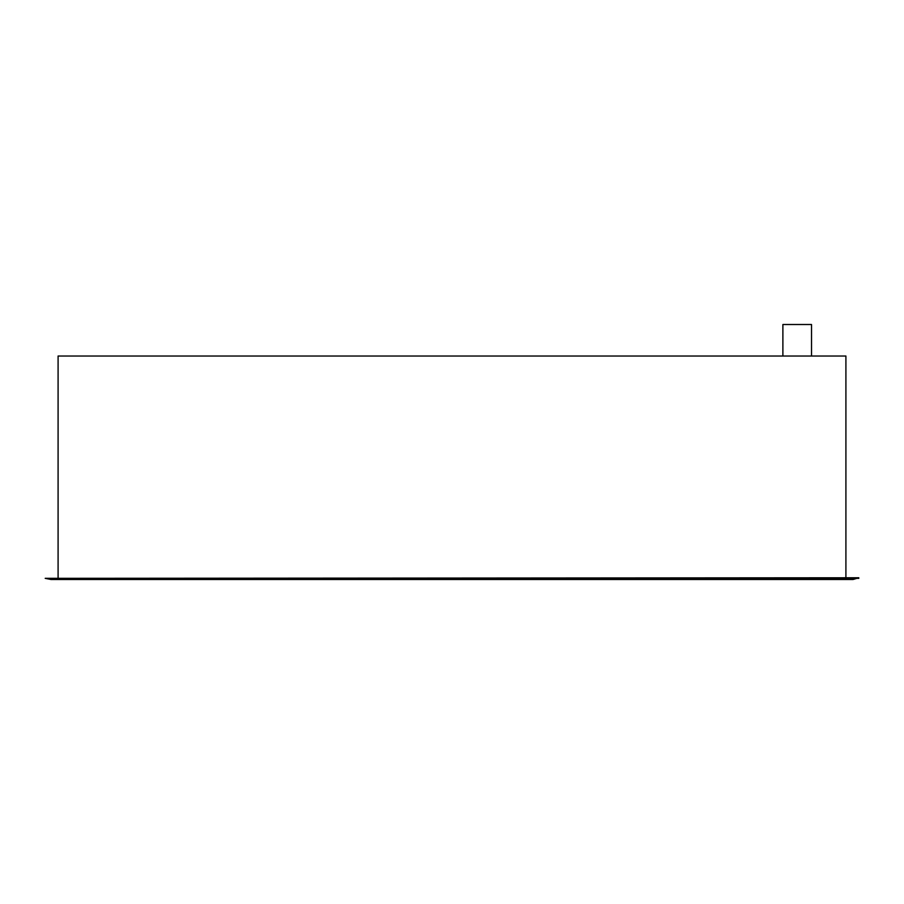<?xml version="1.0" encoding="UTF-8"?>
<svg xmlns="http://www.w3.org/2000/svg" width="904" height="904" viewBox="0 0 904 904"><rect width="100%" height="100%" fill="white"/><g stroke="black" fill="none" stroke-linecap="round" stroke-linejoin="round"><path stroke-width="1.36" d="M845.907 577.769L845.907 356.029L58.093 356.029L58.093 577.769M858.8 577.769L853.071 579.487L50.929 579.487L45.2 578.334L858.8 577.769M782.887 356.029L782.887 324.513L811.532 324.513L811.532 356.029M858.8 578.334L45.2 578.334"/></g></svg>
